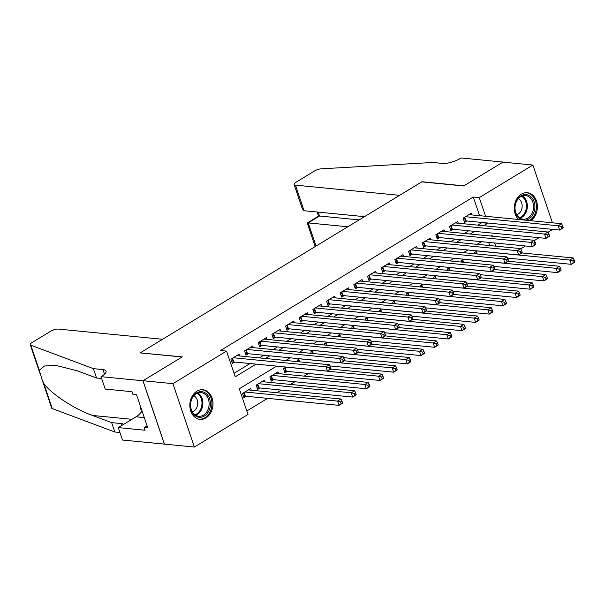 <?xml version="1.0" encoding="UTF-8"?>
<svg xmlns="http://www.w3.org/2000/svg" width="605" height="605" viewBox="0 0 605 605"><rect width="100%" height="100%" fill="white"/><g stroke="black" fill="none" stroke-linecap="round" stroke-linejoin="round"><path stroke-width="0.91" d="M196.89 391.201A14.875 11.54 -84.4 0 1 202.857 389.764A14.875 11.54 -84.4 0 1 212.877 401.796A14.875 11.54 -84.4 0 1 205.934 417.919A14.875 11.54 -84.4 0 1 199.96 419.363A14.875 11.54 -84.4 0 1 189.947 407.331A14.875 11.54 -84.4 0 1 196.89 391.201M518.553 219.494A14.875 11.54 -84.4 0 1 521.328 194.16A14.875 11.54 -84.4 0 1 527.303 192.715A14.875 11.54 -84.4 0 1 537.293 204.535A14.875 11.54 -84.4 0 1 530.691 220.681M552.736 229.393L548.054 232.237M539.078 237.689L534.396 240.533M525.412 245.985L520.731 248.829M246.81 410.969L267.569 398.362M276.848 392.721L281.227 390.066M290.513 384.425L294.885 381.77M304.171 376.128L308.55 373.474M276.591 366.131L239.3 388.781L247.997 414.47L194.379 447.034L172.924 383.661L226.542 351.097L235.239 376.786L256.104 364.119M101.027 376.665L142.931 380.772L182.067 357.003L140.163 352.897L162.571 339.292L58.413 329.082A5.717 1.815 -18.7 0 0 50.722 331.215L32.08 342.543A5.717 1.815 -18.7 0 0 30.25 344.729A5.717 1.815 -18.7 0 0 30.832 345.228L93.382 368.642L102.963 369.579A13.348 4.235 161.3 0 1 106.041 371.107A13.348 4.235 161.3 0 1 101.776 376.212L101.027 376.665L105.232 389.083L132.049 391.707L132.971 394.452L136.564 394.8L147.756 427.856L144.164 427.508L145.087 430.246L118.27 427.614L122.475 440.032L194.379 447.034M239.693 355.959L239.104 354.22L230.906 359.196L232.358 363.476L234.748 362.024M253.359 347.663L252.769 345.924L244.571 350.9L246.016 355.18L248.413 353.728M267.017 339.367L266.427 337.628L258.229 342.604L259.681 346.884L262.071 345.432M280.675 331.071L280.085 329.332L271.895 334.308L273.339 338.588L275.729 337.136M294.34 322.775L293.75 321.036L285.552 326.012L287.004 330.292L289.394 328.84M307.998 314.479L307.408 312.732L299.21 317.716L300.662 321.996L303.052 320.544M321.663 306.183L321.066 304.436L312.876 309.42L314.32 313.7L316.71 312.248M335.321 297.887L334.731 296.14L326.534 301.124L327.986 305.404L330.375 303.952M348.979 289.591L348.389 287.844L340.191 292.82L341.643 297.108L344.033 295.656M362.645 281.295L362.055 279.548L353.857 284.524L355.301 288.812L357.699 287.36M376.302 272.999L375.713 271.252L367.515 276.228L368.967 280.516L371.357 279.064M389.96 264.703L389.37 262.956L381.18 267.932L382.625 272.212L385.014 270.76M403.626 256.407L403.036 254.66L394.838 259.636L396.29 263.916L398.68 262.464M417.284 248.11L416.694 246.364L408.496 251.34L409.948 255.62L412.338 254.168M430.949 239.807L430.359 238.067L422.161 243.044L423.606 247.324L425.996 245.872M444.607 231.511L444.017 229.771L435.819 234.748L437.271 239.028L439.661 237.576M458.265 223.215L457.675 221.475L449.477 226.451L450.929 230.732L453.319 229.28M285.976 367.046L283.488 368.558L284.932 372.846L287.322 371.394M278.61 373.625L278.02 371.878L269.822 376.854L271.274 381.142L273.664 379.69M264.952 381.921L264.362 380.174L256.165 385.151L257.617 389.439L260.006 387.986M489.717 245.57L488.636 242.378M477.224 250.893L474.736 252.406L475.205 253.782M463.566 259.19L461.078 260.702L461.539 262.078M449.908 267.486L447.413 268.998L447.882 270.374M436.243 275.782L433.755 277.302L434.216 278.671M422.585 284.085L420.089 285.598L420.558 286.967M408.927 292.381L406.431 293.894L406.9 295.27M395.262 300.677L392.774 302.19L393.235 303.566M381.604 308.974L379.108 310.486L379.577 311.862M367.938 317.27L365.45 318.782L365.919 320.158M354.28 325.566L351.792 327.078L352.254 328.454M340.623 333.862L338.127 335.374L338.596 336.751M326.957 342.158L324.469 343.67L324.93 345.047M313.299 350.454L310.804 351.966L311.273 353.343M299.641 358.75L297.146 360.262L297.615 361.639M251.287 390.217L250.697 388.47L242.507 393.454L243.951 397.735L246.341 396.283M479.591 215.675L473.284 197.026L220.56 350.514L226.542 351.097M234.052 373.285L250.115 363.529M259.401 357.895L263.78 355.233M273.059 349.599L277.438 346.937M286.725 341.303L291.096 338.641M300.382 333.007L304.761 330.345M314.048 324.711L318.419 322.049M327.706 316.407L332.084 313.753M341.364 308.111L345.742 305.457M355.029 299.815L359.4 297.161M368.687 291.519L373.066 288.865M382.345 283.223L386.724 280.569M396.01 274.927L400.389 272.273M409.668 266.631L414.047 263.977M423.334 258.335L427.705 255.681M436.992 250.039L441.37 247.377M450.649 241.743L455.028 239.081M464.315 233.447L468.686 230.785M477.973 225.151L481.89 222.443M471.93 214.919L471.34 213.179L463.143 218.155L464.595 222.436L466.984 220.984M164.447 444.1L142.999 380.726L182.271 356.874L140.421 352.919M140.368 352.768L421.783 181.863L463.68 185.969L502.959 162.117L532.884 165.052L552.441 222.814M142.999 380.726L172.924 383.661M473.284 197.026L479.266 197.616L532.884 165.052M483.962 225.733L487.872 223.033M485.581 216.257L479.266 197.616M265.391 358.478L269.762 355.823M279.049 350.182L283.427 347.527M292.707 341.885L297.085 339.231M306.372 333.589L310.743 330.935M320.03 325.293L324.409 322.639M333.688 316.997L338.066 314.343M347.353 308.701L351.732 306.047M361.011 300.405L365.39 297.743M374.676 292.109L379.048 289.447M388.334 283.813L392.713 281.151M401.992 275.517L406.371 272.855M415.658 267.221L420.029 264.559M429.316 258.925L433.694 256.263M442.973 250.629L447.352 247.967M456.639 242.325L461.018 239.671M470.297 234.029L474.675 231.375M492.326 236.192L492.024 235.292L490.791 236.041M481.504 241.682L477.126 244.337M467.846 249.978L463.468 252.633M454.181 258.274L449.81 260.929M440.523 266.571L436.144 269.225M426.865 274.867L422.487 277.521M413.2 283.163L408.829 285.817M399.542 291.459L395.163 294.113M385.884 299.755L381.505 302.417M372.219 308.051L367.84 310.713M358.561 316.347L354.182 319.009M344.895 324.643L340.524 327.305M331.238 332.939L326.859 335.601M317.58 341.235L313.201 343.897M303.914 349.531L299.535 352.193M290.256 357.835L285.878 360.489M495.699 246.159L494.618 242.968M481.981 222.716L487.963 223.305M563.157 227.48L562.574 225.771L561.213 226.603L561.788 228.312L563.157 227.48L563.058 227.994L559.64 230.066L558.196 225.786L465.532 216.703M561.213 226.603L558.196 225.786L561.606 223.714L468.951 214.631M561.788 228.312L559.64 230.066L466.024 220.893A1.906 0.605 -18.7 0 0 465.479 220.908L464.133 221.075M562.574 225.771L561.606 223.714M574.75 261.738L574.168 260.021L572.806 260.853L573.381 262.57L574.75 261.738L574.652 262.245L571.241 264.325L569.789 260.037L573.207 257.964L521.979 252.943M507.519 258.078L571.241 264.325L573.381 262.57M477.126 250.954L569.789 260.037L572.806 260.853M573.207 257.964L574.168 260.021M521.737 219.804A12.871 9.982 -84.4 0 1 516.897 200.21A12.871 9.982 -84.4 0 1 530.925 196.791A12.871 9.982 -84.4 0 1 532.892 214.639A12.871 9.982 -84.4 0 1 525.586 220.182M531.704 214.041A11.918 9.249 95.6 0 0 525.458 195.506A11.918 9.249 95.6 0 0 516.889 200.686A11.918 9.249 95.6 0 0 523.136 219.229A11.918 9.249 95.6 0 0 531.704 214.041M516.746 214.752A8.485 6.579 95.6 0 0 520.829 211.266A8.485 6.579 95.6 0 0 518.326 198.652M529.594 220.575A14.777 11.465 95.6 0 0 534.079 215.705A14.777 11.465 95.6 0 0 526.335 192.715A14.777 11.465 95.6 0 0 525.934 192.685M192.45 397.258A12.871 9.982 -84.4 0 1 206.479 393.84A12.871 9.982 -84.4 0 1 208.453 411.68A12.871 9.982 -84.4 0 1 194.424 415.098A12.871 9.982 -84.4 0 1 192.45 397.258M207.258 411.09A11.918 9.249 95.6 0 0 201.019 392.554A11.918 9.249 95.6 0 0 192.443 397.735A11.918 9.249 95.6 0 0 198.69 416.27A11.918 9.249 95.6 0 0 207.258 411.09M192.307 411.801A8.485 6.579 95.6 0 0 196.391 408.307A8.485 6.579 95.6 0 0 193.887 395.7M198.606 419.129A14.777 11.465 95.6 0 0 199.007 419.174A14.777 11.465 95.6 0 0 209.632 412.746A14.777 11.465 95.6 0 0 201.896 389.764A14.777 11.465 95.6 0 0 201.488 389.733M140.655 406.878L140.451 408.988L141.774 410.182M141.396 409.086L140.451 408.988M304.096 210.737L302.462 209.148L294.106 184.48A5.717 1.815 -18.7 0 1 295.936 182.294L314.585 170.965A5.717 1.815 -18.7 0 1 321.293 168.818L432.855 162.473L442.429 163.411A13.348 4.235 -18.7 0 0 460.375 158.419L461.123 157.965L503.027 162.072L463.891 185.841L421.988 181.734L399.58 195.339L295.429 185.13L304.096 210.737L364.482 216.658M347.815 226.784L308.21 222.897L316.052 246.069M294.106 184.48A5.717 1.815 -18.7 0 0 295.429 185.13M359.158 219.895L319.546 216.015L308.21 222.897L307.287 222.965L315.144 246.628M307.287 222.965L318.623 216.076L319.546 216.015L318.23 212.121M93.382 368.642L96.558 378.019L77.379 370.835L55.554 365.314L44.49 366.01L39.31 370.283L42.04 379.554L43.794 383.54C51.312 393.976 74.302 409.048 92.474 415.454L111.66 422.63L121.234 423.576A13.348 4.235 161.3 0 1 123.7 424.317M111.66 422.63L114.829 432.008L119.926 432.507M101.655 378.518L96.558 378.019M43.794 383.54L52.28 408.594L114.829 432.008M142.931 380.772L164.379 444.138M142.039 410.961A21.447 16.645 -84.4 0 1 136.102 416.792L118.27 427.614M52.28 408.594A5.717 1.815 161.3 0 1 51.697 408.095L42.04 379.554M147.045 425.754L144.164 427.508M549.491 235.776L548.917 234.067L547.548 234.899L548.13 236.608L549.491 235.776L549.4 236.29L545.982 238.362L544.53 234.082L451.874 224.999M547.548 234.899L544.53 234.082L547.948 232.01L455.285 222.927M548.13 236.608L545.982 238.362L452.366 229.189A1.906 0.605 -18.7 0 0 451.814 229.204L450.468 229.371M548.917 234.067L547.948 232.01M535.833 244.08L535.251 242.363L533.89 243.195L534.465 244.904L535.833 244.08L535.735 244.586L532.324 246.659L530.872 242.378L438.209 233.296M533.89 243.195L530.872 242.378L534.291 240.306L441.627 231.223M534.465 244.904L532.324 246.659L438.701 237.485A1.906 0.605 -18.7 0 0 438.156 237.5L436.81 237.667M535.251 242.363L534.291 240.306M522.175 252.376L521.593 250.659L520.224 251.491L520.807 253.2L522.175 252.376L522.077 252.882L518.659 254.955L517.214 250.674L424.551 241.592M520.224 251.491L517.214 250.674L520.625 248.602L427.962 239.52M520.807 253.2L518.659 254.955L425.043 245.781A1.906 0.605 -18.7 0 0 424.498 245.796L423.145 245.963M521.593 250.659L520.625 248.602M508.51 260.672L507.935 258.955L506.567 259.787L507.149 261.496L508.51 260.672L508.412 261.178L505.001 263.251L503.549 258.97L410.886 249.888M506.567 259.787L503.549 258.97L506.967 256.898L414.304 247.816M507.149 261.496L505.001 263.251L411.377 254.077A1.906 0.605 -18.7 0 0 410.833 254.092L409.487 254.259M507.935 258.955L506.967 256.898M561.092 270.034L560.51 268.317L559.141 269.149L559.723 270.866L561.092 270.034L560.994 270.541L557.576 272.621L556.131 268.333L559.542 266.26L508.313 261.239M493.861 266.374L557.576 272.621L559.723 270.866M463.468 259.25L556.131 268.333L559.141 269.149M559.542 266.26L560.51 268.317M547.427 278.33L546.852 276.621L545.483 277.445L546.065 279.162L547.427 278.33L547.328 278.837L543.918 280.917L542.466 276.629L545.884 274.557L494.656 269.535M480.196 274.67L543.918 280.917L546.065 279.162M449.802 267.546L542.466 276.629L545.483 277.445M545.884 274.557L546.852 276.621M533.769 286.626L533.186 284.917L531.825 285.741L532.4 287.458L533.769 286.626L533.67 287.133L530.252 289.213L528.808 284.932L532.218 282.853L480.99 277.831M466.538 282.966L530.252 289.213L532.4 287.458M436.144 275.85L528.808 284.932L531.825 285.741M532.218 282.853L533.186 284.917M520.103 294.922L519.529 293.213L518.16 294.038L518.742 295.754L520.103 294.922L520.013 295.437L516.594 297.509L515.142 293.228L518.561 291.149L467.332 286.127M452.873 291.262L516.594 297.509L518.742 295.754M422.487 284.146L515.142 293.228L518.16 294.038M518.561 291.149L519.529 293.213M494.852 268.968L494.27 267.251L492.909 268.083L493.483 269.792L494.852 268.968L494.754 269.475L491.343 271.547L489.891 267.266L397.228 258.184M492.909 268.083L489.891 267.266L493.302 265.194L400.646 256.112M493.483 269.792L491.343 271.547L397.719 262.373A1.906 0.605 -18.7 0 0 397.175 262.388L395.829 262.555M494.27 267.251L493.302 265.194M506.445 303.218L505.863 301.509L504.502 302.334L505.077 304.05L506.445 303.218L506.347 303.733L502.936 305.805L501.484 301.524L504.903 299.445L453.674 294.423M439.215 299.558L502.936 305.805L505.077 304.05M408.821 292.442L501.484 301.524L504.502 302.334M504.903 299.445L505.863 301.509M481.194 277.264L480.612 275.547L479.243 276.379L479.825 278.096L481.194 277.264L481.096 277.771L477.678 279.843L476.226 275.562L383.57 266.48M479.243 276.379L476.226 275.562L479.644 273.49L386.981 264.408M479.825 278.096L477.678 279.843L384.062 270.669A1.906 0.605 -18.7 0 0 383.517 270.685L382.163 270.851M480.612 275.547L479.644 273.49M492.788 311.514L492.205 309.805L490.836 310.637L491.419 312.346L492.788 311.514L492.689 312.029L489.271 314.101L487.827 309.82L491.237 307.748L440.009 302.727M425.557 307.854L489.271 314.101L491.419 312.346M395.163 300.738L487.827 309.82L490.836 310.637M491.237 307.748L492.205 309.805M467.529 285.56L466.954 283.843L465.585 284.675L466.168 286.392L467.529 285.56L467.431 286.067L464.02 288.146L462.568 283.858L369.905 274.776M465.585 284.675L462.568 283.858L465.986 281.786L373.323 272.704M466.168 286.392L464.02 288.146L370.396 278.965A1.906 0.605 -18.7 0 0 369.852 278.981L368.505 279.147M466.954 283.843L465.986 281.786M479.122 319.811L478.547 318.101L477.179 318.933L477.761 320.642L479.122 319.811L479.024 320.325L475.613 322.397L474.161 318.117L477.579 316.044L426.351 311.023M411.892 316.15L475.613 322.397L477.761 320.642M381.498 309.034L474.161 318.117L477.179 318.933M477.579 316.044L478.547 318.101M453.871 293.856L453.289 292.139L451.92 292.971L452.502 294.688L453.871 293.856L453.773 294.363L450.354 296.442L448.91 292.154L356.247 283.072M451.92 292.971L448.91 292.154L452.321 290.082L359.665 281M452.502 294.688L450.354 296.442L356.738 287.262A1.906 0.605 -18.7 0 0 356.194 287.277L354.84 287.443M453.289 292.139L452.321 290.082M465.464 328.107L464.882 326.397L463.521 327.229L464.095 328.938L465.464 328.107L465.366 328.621L461.955 330.693L460.503 326.413L463.914 324.34L412.686 319.319M398.234 324.446L461.955 330.693L464.095 328.938M367.84 317.33L460.503 326.413L463.521 327.229M463.914 324.34L464.882 326.397M440.206 302.152L439.631 300.443L438.262 301.267L438.844 302.984L440.206 302.152L440.115 302.659L436.697 304.738L435.245 300.451L342.589 291.368M438.262 301.267L435.245 300.451L438.663 298.378L345.999 289.296M438.844 302.984L436.697 304.738L343.08 295.558A1.906 0.605 -18.7 0 0 342.528 295.573L341.182 295.747M439.631 300.443L438.663 298.378M451.806 336.403L451.224 334.694L449.855 335.525L450.438 337.235L451.806 336.403L451.708 336.917L448.29 338.989L446.838 334.709L450.256 332.637L399.028 327.615M384.576 332.742L448.29 338.989L450.438 337.235M354.182 325.626L446.838 334.709L449.855 335.525M450.256 332.637L451.224 334.694M426.548 310.448L425.965 308.739L424.604 309.563L425.179 311.28L426.548 310.448L426.449 310.955L423.039 313.035L421.587 308.754L328.923 299.672M424.604 309.563L421.587 308.754L425.005 306.674L332.342 297.592M425.179 311.28L423.039 313.035L329.415 303.854A1.906 0.605 -18.7 0 0 328.87 303.869L327.524 304.043M425.965 308.739L425.005 306.674M438.141 344.706L437.566 342.99L436.197 343.821L436.78 345.531L438.141 344.706L438.043 345.213L434.632 347.285L433.18 343.005L436.598 340.933L385.37 335.911M370.91 341.038L434.632 347.285L436.78 345.531M340.517 333.922L433.18 343.005L436.197 343.821M436.598 340.933L437.566 342.99M412.89 318.744L412.308 317.035L410.939 317.859L411.521 319.576L412.89 318.744L412.791 319.259L409.373 321.331L407.929 317.05L315.265 307.968M410.939 317.859L407.929 317.05L411.339 314.971L318.676 305.888M411.521 319.576L409.373 321.331L315.757 312.15A1.906 0.605 -18.7 0 0 315.213 312.172L313.859 312.339M412.308 317.035L411.339 314.971M424.483 353.002L423.901 351.286L422.532 352.118L423.114 353.827L424.483 353.002L424.385 353.509L420.967 355.581L419.522 351.301L422.933 349.229L371.704 344.207M357.252 349.335L420.967 355.581L423.114 353.827M326.859 342.218L419.522 351.301L422.532 352.118M422.933 349.229L423.901 351.286M399.224 327.04L398.65 325.331L397.281 326.155L397.863 327.872L399.224 327.04L399.126 327.555L395.715 329.627L394.263 325.346L301.6 316.264M397.281 326.155L394.263 325.346L397.682 323.267L305.018 314.184M397.863 327.872L395.715 329.627L302.092 320.446A1.906 0.605 -18.7 0 0 301.547 320.469L300.201 320.635M398.65 325.331L397.682 323.267M410.818 361.298L410.243 359.582L408.874 360.414L409.456 362.123L410.818 361.298L410.727 361.805L407.309 363.877L405.857 359.597L409.275 357.525L358.047 352.503M343.587 357.638L407.309 363.877L409.456 362.123M313.201 350.514L405.857 359.597L408.874 360.414M409.275 357.525L410.243 359.582M385.566 335.336L384.984 333.627L383.623 334.459L384.198 336.168L385.566 335.336L385.468 335.851L382.05 337.923L380.605 333.642L287.942 324.56M383.623 334.459L380.605 333.642L384.016 331.57L291.36 322.488M384.198 336.168L382.05 337.923L288.434 328.749A1.906 0.605 -18.7 0 0 287.889 328.765L286.543 328.931M384.984 333.627L384.016 331.57M397.16 369.594L396.577 367.878L395.216 368.71L395.791 370.419L397.16 369.594L397.061 370.101L393.651 372.173L392.199 367.893L395.617 365.821L344.389 360.799M329.929 365.934L393.651 372.173L395.791 370.419M299.535 358.81L392.199 367.893L395.216 368.71M395.617 365.821L396.577 367.878M371.901 343.632L371.326 341.923L369.957 342.755L370.54 344.464L371.901 343.632L371.81 344.147L368.392 346.219L366.94 341.938L274.284 332.856M369.957 342.755L366.94 341.938L370.358 339.866L277.695 330.784M370.54 344.464L368.392 346.219L274.776 337.046A1.906 0.605 -18.7 0 0 274.224 337.061L272.878 337.227M371.326 341.923L370.358 339.866M383.502 377.891L382.92 376.174L381.551 377.006L382.133 378.722L383.502 377.891L383.404 378.397L379.985 380.477L378.541 376.189L381.952 374.117L330.723 369.095M284.471 371.478L285.825 371.311A1.906 0.605 161.3 0 1 286.369 371.296L379.985 380.477L382.133 378.722M285.878 367.106L378.541 376.189L381.551 377.006M381.952 374.117L382.92 376.174M358.243 351.928L357.661 350.219L356.3 351.051L356.874 352.76L358.243 351.928L358.145 352.443L354.734 354.515L353.282 350.234L260.619 341.152M356.3 351.051L353.282 350.234L356.7 348.162L264.037 339.08M356.874 352.76L354.734 354.515L261.11 345.342A1.906 0.605 -18.7 0 0 260.566 345.357L259.22 345.523M357.661 350.219L356.7 348.162M369.837 386.187L369.262 384.47L367.893 385.302L368.475 387.018L369.837 386.187L369.738 386.693L366.327 388.773L364.875 384.485L368.294 382.413L275.63 373.33M270.813 379.774L272.159 379.607A1.906 0.605 161.3 0 1 272.704 379.592L366.327 388.773L368.475 387.018M272.212 375.402L364.875 384.485L367.893 385.302M368.294 382.413L369.262 384.47M344.585 360.232L344.003 358.515L342.634 359.347L343.216 361.056L344.585 360.232L344.487 360.739L341.069 362.811L339.624 358.531L246.961 349.448M342.634 359.347L339.624 358.531L343.035 356.458L250.372 347.376M343.216 361.056L341.069 362.811L247.453 353.638A1.906 0.605 -18.7 0 0 246.908 353.653L245.554 353.819M344.003 358.515L343.035 356.458M356.179 394.483L355.596 392.774L354.235 393.598L354.81 395.315L356.179 394.483L356.08 394.989L352.662 397.069L351.218 392.781L354.628 390.709L261.973 381.626M257.155 388.07L258.501 387.903A1.906 0.605 161.3 0 1 259.046 387.888L352.662 397.069L354.81 395.315M258.554 383.699L351.218 392.781L354.235 393.598M354.628 390.709L355.596 392.774M330.92 368.528L330.345 366.812L328.976 367.643L329.559 369.352L330.92 368.528L330.829 369.035L327.411 371.107L325.959 366.827L233.296 357.744M328.976 367.643L325.959 366.827L329.377 364.755L236.714 355.672M329.559 369.352L327.411 371.107L233.787 361.934A1.906 0.605 -18.7 0 0 233.243 361.949L231.896 362.115M330.345 366.812L329.377 364.755M342.513 402.779L341.938 401.07L340.57 401.894L341.152 403.611L342.513 402.779L342.422 403.285L339.004 405.365L337.552 401.085L340.97 399.005L248.307 389.923M243.49 396.373L244.836 396.199A1.906 0.605 161.3 0 1 245.388 396.184L339.004 405.365L341.152 403.611M244.896 392.002L337.552 401.085L340.57 401.894M340.97 399.005L341.938 401.07M464.761 217.172L466.024 220.893M464.307 217.445L465.479 220.908M476.657 253.926L475.901 251.703M477.224 253.979L476.362 251.423M522.274 195.899A11.918 9.249 -84.4 0 1 525.465 213.436A11.918 9.249 -84.4 0 1 520.081 218.216M519.423 217.785A11.525 8.939 95.6 0 0 524.633 213.157A11.525 8.939 95.6 0 0 521.54 196.201M197.827 392.947A11.918 9.249 -84.4 0 1 201.019 410.477A11.918 9.249 -84.4 0 1 195.642 415.264M194.984 414.826A11.525 8.939 95.6 0 0 200.187 410.198A11.525 8.939 95.6 0 0 197.094 393.242M121.234 423.576L121.87 425.436M104.521 374.192L102.963 369.579M30.832 345.228L39.31 370.283M92.474 415.454L131.935 419.318M144.277 417.594L136.102 416.792M451.103 225.468L452.366 229.189M450.649 225.741L451.814 229.204M437.445 233.764L438.701 237.485M436.984 234.037L438.156 237.5M423.78 242.06L425.043 245.781M423.326 242.333L424.498 245.796M410.122 250.357L411.377 254.077M409.661 250.636L410.833 254.092M462.991 262.222L462.243 259.999M463.566 262.275L462.696 259.719M449.333 270.518L448.577 268.295M449.901 270.579L449.039 268.015M435.676 278.814L434.919 276.591M436.243 278.875L435.373 276.311M422.01 287.11L421.261 284.887M422.585 287.171L421.715 284.607M396.464 258.653L397.719 262.373M396.003 258.932L397.175 262.388M408.352 295.406L407.596 293.183M408.92 295.467L408.057 292.903M382.799 266.949L384.062 270.669M382.345 267.228L383.517 270.685M394.687 303.702L393.938 301.479M395.262 303.763L394.392 301.199M369.141 275.245L370.396 278.965M368.679 275.525L369.852 278.981M381.029 312.006L380.273 309.775M381.596 312.059L380.734 309.503M355.475 283.541L356.738 287.262M355.022 283.821L356.194 287.277M367.371 320.302L366.615 318.071M367.938 320.355L367.076 317.799M341.817 291.837L343.08 295.558M341.364 292.117L342.528 295.573M353.706 328.598L352.957 326.367M354.28 328.651L353.411 326.095M328.16 300.133L329.415 303.854M327.698 300.413L328.87 303.869M340.048 336.894L339.292 334.663M340.615 336.947L339.753 334.391M314.494 308.429L315.757 312.15M314.04 308.709L315.213 312.172M326.39 345.19L325.634 342.967M326.957 345.243L326.087 342.687M300.836 316.725L302.092 320.446M300.375 317.005L301.547 320.469M312.724 353.486L311.976 351.263M313.299 353.539L312.43 350.983M287.171 325.021L288.434 328.749M286.717 325.301L287.889 328.765M299.067 361.782L298.31 359.559M299.634 361.835L298.772 359.279M273.513 333.325L274.776 337.046M273.059 333.597L274.224 337.061M285.825 371.311L284.652 367.855M286.369 371.296L285.106 367.575M259.855 341.621L261.11 345.342M259.394 341.893L260.566 345.357M272.159 379.607L270.987 376.151M272.704 379.592L271.448 375.871M246.19 349.917L247.453 353.638M245.736 350.189L246.908 353.653M258.501 387.903L257.329 384.447M259.046 387.888L257.783 384.167M232.532 358.213L233.787 361.934M232.07 358.485L233.243 361.949M244.836 396.199L243.671 392.743M245.388 396.184L244.125 392.464M317.096 212.015L318.495 216.151M30.25 344.729L39.915 373.27"/></g></svg>
